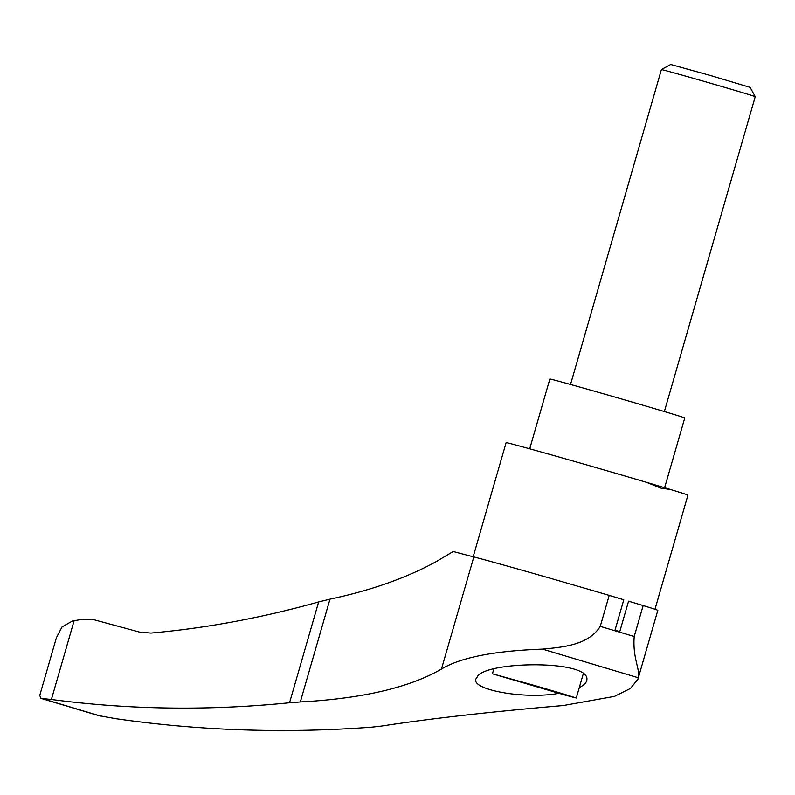 <?xml version="1.0" encoding="UTF-8"?>
<svg xmlns="http://www.w3.org/2000/svg" width="795" height="795" viewBox="0 0 795 795"><rect width="100%" height="100%" fill="white"/><g stroke="black" fill="none" stroke-linecap="round" stroke-linejoin="round"><path stroke-width="1.19" d="M441.464 669.072L473.82 556.947A97.676 0.994 -163.9 0 1 609.199 595.395L600.255 626.371C588.429 645.053 563.625 647.13 542.518 649.127C494.122 650.867 460.434 657.515 441.464 669.072C409.296 687.625 362.242 698.586 300.301 701.955L289.539 702.75C208.588 710.859 129.197 709.766 51.387 699.471L74.114 620.706L72.305 621.064L62.02 626.947L56.435 637.6L39.75 695.416L40.883 698.338L98.669 715.619L40.883 698.338M473.82 556.947A411.949 4.204 -163.9 0 1 453.2 551.511L436.525 561.449C406.861 577.776 371.345 590.347 329.975 599.172L318.636 601.934C262.33 617.745 206.432 628.13 150.921 633.078L139.572 632.095L93.562 619.633L83.395 619.196L74.114 620.706M637.958 679.169L638.256 677.747C640.531 670.135 632.442 658.29 634.211 636.517L643.155 605.552A97.676 0.994 -163.9 0 1 657.823 610.341L637.948 679.169L630.465 688.45L614.515 696.36L563.377 705.523C490.833 711.744 430.095 718.61 381.153 726.123L371.354 727.206C284.6 733.586 199.336 730.734 115.543 718.65L98.669 715.619M51.387 699.471L40.982 698.368M579.297 687.556C583.888 685.28 586.412 682.766 586.889 680.003L586.939 679.278C588.469 659.343 482.287 661.172 476.93 677.509C466.277 688.897 523.269 699.918 558.815 693.329M518.668 681.265L551.164 690.567M518.618 681.434L535.83 686.125M544.486 688.629L535.721 686.512M544.386 688.977L552.555 691.133M550.1 690.249L557.176 692.524L552.525 691.233M550.07 690.348L551.154 690.617M755.25 96.662A48.843 0.497 16.1 0 0 708.464 82.65A48.843 0.497 16.1 0 0 661.41 69.582A48.843 0.497 16.1 0 1 661.41 69.582L670.682 64.465L710.521 75.525L750.132 87.39L755.25 96.662A48.843 0.497 16.1 0 1 755.25 96.672L664.362 411.552M529.708 448.797L549.842 379.036A70.208 0.716 16.1 0 1 617.496 397.818A70.208 0.716 16.1 0 1 684.753 417.981L664.61 487.752M564.937 695.039L492.413 673.792L534.469 685.469L564.092 694.154L576.286 698L564.937 695.039M670.086 489.382L661.162 488.229L646.365 482.297L670.086 489.382A94.625 0.964 -163.9 0 1 687.933 495.136L654.991 609.268M646.365 482.297A94.625 0.964 -163.9 0 0 553.668 455.505A94.625 0.964 -163.9 0 0 506.107 442.656L473.174 556.778M619.772 631.608A94.625 0.964 -163.9 0 0 615.012 630.187L619.772 631.608L628.557 601.189L643.155 605.552M609.199 595.395L623.797 599.758L615.012 630.187M289.539 702.75L318.636 601.934M300.301 701.955L329.975 599.172M542.518 649.127L638.256 677.747M41.698 698.467L100.677 716.096M600.255 626.371L634.211 636.517M661.4 69.582L570.522 384.472M493.765 669.092L492.413 673.792M583.311 673.663L576.286 698"/></g></svg>
